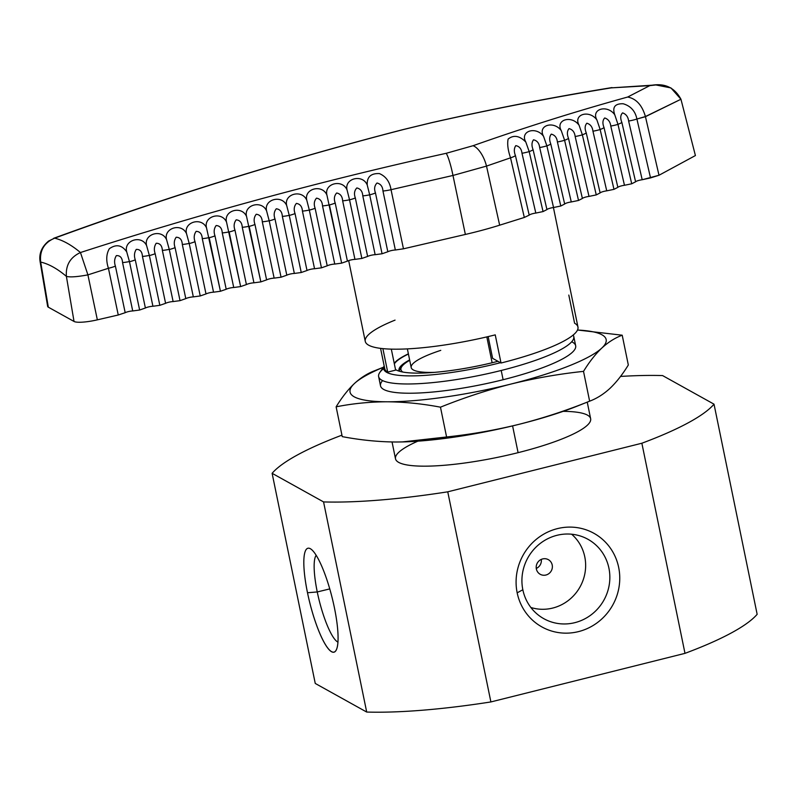 <?xml version="1.0" encoding="UTF-8"?>
<svg xmlns="http://www.w3.org/2000/svg" width="797" height="797" viewBox="0 0 797 797"><rect width="100%" height="100%" fill="white"/><g stroke="black" fill="none" stroke-linecap="round" stroke-linejoin="round"><path stroke-width="1.2" d="M349.544 199.838A10.461 1.654 -11.9 0 0 355.332 197.935C353.848 193.91 354.346 190.583 356.837 187.943C360.513 188.779 362.496 191.419 362.794 195.863A10.461 1.654 -11.9 0 0 369.678 194.827L382.062 253.765L375.148 254.691A5.23 1.006 -11.6 0 0 367.626 256.435L355.332 197.935C353.848 193.91 354.346 190.583 356.837 187.943C360.513 188.779 362.496 191.419 362.794 195.863A10.461 1.654 -11.9 0 0 369.678 194.827L367.238 185.034C362.625 173.666 344.105 178.319 347.074 190.015C342.411 178.648 323.931 183.43 326.929 195.106C322.217 183.738 303.777 188.65 306.805 200.306C302.053 188.939 283.642 193.98 286.711 205.616C281.959 194.269 263.548 199.36 266.626 211.026C261.844 199.678 243.464 204.899 246.572 216.545C241.74 205.198 223.399 210.538 226.547 222.164C221.666 210.826 203.355 216.296 206.533 227.902C201.611 216.565 183.35 222.144 186.548 233.74C181.586 222.403 163.345 228.111 166.583 239.688C161.572 228.35 143.37 234.179 146.638 245.735C141.587 234.398 123.415 240.365 126.723 251.902C121.971 244.998 116.173 243.932 109.348 248.714C106.24 254.054 105.931 260.579 108.432 268.28L87.909 274.875L80.457 252.529C70.266 257.242 65.573 265.192 66.39 276.37C69.957 277.366 77.13 276.868 87.909 274.875L80.457 252.529C70.266 257.242 65.573 265.192 66.39 276.37C69.957 277.366 77.13 276.868 87.909 274.875L80.457 252.529C200.914 213.606 322.825 180.53 446.2 153.303A20.911 2.74 77.5 0 1 452.975 175.46L486.509 166.095L510.528 157.836C507.928 150.155 507.131 143.898 508.127 139.067C513.637 134.673 519.534 135.659 525.821 142.045C519.604 131.126 535.913 125.856 543.544 136.297C537.357 125.348 553.726 120.247 561.297 130.698C555.14 119.759 571.509 114.758 579.08 125.229C572.963 114.27 589.372 109.438 596.893 119.919C590.816 108.93 607.284 104.258 614.746 114.738C612.136 107.187 614.945 103.53 623.174 103.759C630.716 105.991 635.289 111.082 636.913 119.032L645.421 116.541C642.113 105.164 636.195 98.659 627.667 97.035C575.723 111.421 524.187 127.65 473.069 145.712L446.2 153.303A20.911 2.74 77.5 0 1 452.975 175.46L465.368 234.448L403.461 248.813L395.352 249.999L382.958 191.001C382.66 186.588 380.687 183.928 377.021 183.011C374.49 185.591 373.972 188.909 375.467 192.954L387.82 251.752A5.23 1.006 168.4 0 1 395.352 249.999L382.958 191.001C382.66 186.588 380.687 183.928 377.021 183.011C374.49 185.591 373.972 188.909 375.467 192.954L387.82 251.752L382.062 253.765L375.148 254.691A5.23 1.006 -11.6 0 0 367.626 256.435L355.332 197.935A10.461 1.654 -11.9 0 1 349.544 199.838A10.461 1.654 -11.9 0 0 355.332 197.935C353.848 193.91 354.346 190.583 356.837 187.943C360.513 188.779 362.496 191.419 362.794 195.863L375.148 254.691A5.23 1.006 -11.6 0 0 367.626 256.435L361.858 258.447L354.944 259.374L342.65 200.834C342.351 196.361 340.359 193.751 336.673 192.994C334.232 195.673 333.744 199.021 335.208 203.026L347.422 261.127A5.23 1.006 168.4 0 1 354.944 259.374L342.65 200.834C342.351 196.361 340.359 193.751 336.673 192.994C334.232 195.673 333.744 199.021 335.208 203.026L347.422 261.127L341.654 263.14L334.75 264.066A5.23 1.006 -11.6 0 0 327.218 265.809L321.45 267.832L314.546 268.748A5.23 1.006 -11.6 0 0 307.014 270.502L301.246 272.514L294.342 273.441A5.23 1.006 -11.6 0 0 286.81 275.184L281.052 277.207L274.138 278.133A5.23 1.006 -11.6 0 0 266.606 279.877L260.848 281.889L253.934 282.815A5.23 1.006 -11.6 0 0 246.412 284.569L240.644 286.581L233.73 287.508A5.23 1.006 -11.6 0 0 226.209 289.251L220.44 291.264L213.536 292.19A5.23 1.006 -11.6 0 0 206.005 293.944L200.236 295.956L193.332 296.882A5.23 1.006 -11.6 0 0 185.801 298.626L180.032 300.648L173.128 301.565A5.23 1.006 -11.6 0 0 165.597 303.318L159.838 305.331L152.924 306.257A5.23 1.006 -11.6 0 0 145.393 308.001L139.634 310.023L132.72 310.95A5.23 1.006 -11.6 0 0 125.189 312.693L118.255 314.994L97.354 319.846A20.911 4.015 168.4 0 1 74.031 321.46L48.318 307.174A20.911 4.015 168.4 0 1 47.651 306.387L40.039 261.237L40.687 262.074C39.471 250.656 44.114 242.686 54.614 238.164L48.667 241.003C41.852 246.662 38.973 253.356 40.019 261.087L40.039 261.227M347.074 190.015L349.534 199.798A10.461 1.654 -11.9 0 1 342.65 200.834A10.461 1.654 -11.9 0 0 349.534 199.798L361.858 258.447L354.944 259.374L342.65 200.834C342.351 196.361 340.359 193.751 336.673 192.994C334.232 195.673 333.744 199.021 335.208 203.026L347.422 261.127A5.23 1.006 168.4 0 1 354.944 259.374A5.23 1.006 168.4 0 0 347.422 261.127L341.654 263.14L334.75 264.066A5.23 1.006 -11.6 0 0 327.218 265.809L315.114 208.226C313.659 204.241 314.128 200.874 316.519 198.144C320.235 198.812 322.237 201.402 322.526 205.915L334.75 264.066A5.23 1.006 -11.6 0 0 327.218 265.809L321.45 267.832L314.546 268.748A5.23 1.006 -11.6 0 0 307.014 270.502L295.039 213.536C293.605 209.561 294.053 206.184 296.404 203.404C300.13 204.002 302.133 206.562 302.432 211.105A10.461 1.654 -11.9 0 0 309.316 210.059L306.805 200.306L309.316 210.059A10.461 1.654 -11.9 0 1 302.432 211.105L314.546 268.748A5.23 1.006 -11.6 0 0 307.014 270.502L301.246 272.514L294.342 273.441A5.23 1.006 -11.6 0 0 286.81 275.184L274.995 218.946C273.57 214.981 274.009 211.594 276.31 208.774C280.046 209.282 282.058 211.823 282.357 216.395A10.461 1.654 -11.9 0 0 289.241 215.359L286.711 205.616L289.241 215.359A10.461 1.654 -11.9 0 1 282.357 216.395L294.342 273.441A5.23 1.006 -11.6 0 0 286.81 275.184L281.052 277.207L274.138 278.133A5.23 1.006 -11.6 0 0 266.606 279.877L254.97 224.465C253.556 220.52 253.974 217.113 256.236 214.254C259.981 214.682 262.004 217.192 262.303 221.795A10.461 1.654 -11.9 0 0 269.187 220.759L266.626 211.026L269.187 220.759A10.461 1.654 -11.9 0 1 262.303 221.795L274.138 278.133A5.23 1.006 -11.6 0 0 266.606 279.877L260.848 281.889L253.934 282.815A5.23 1.006 -11.6 0 0 246.412 284.569L234.956 230.094C233.561 226.159 233.969 222.742 236.191 219.833C239.947 220.181 241.969 222.672 242.268 227.304A10.461 1.654 -11.9 0 0 249.152 226.258L249.172 226.368A10.461 1.654 -11.9 0 0 254.97 224.465C253.556 220.52 253.974 217.113 256.236 214.254C259.981 214.682 262.004 217.192 262.303 221.795A10.461 1.654 -11.9 0 0 269.187 220.759L266.626 211.026M326.929 195.106L341.654 263.14L334.75 264.066L322.526 205.915A10.461 1.654 -11.9 0 0 329.41 204.879L341.654 263.14L347.422 261.127M329.42 204.929A10.461 1.654 -11.9 0 0 335.208 203.026A10.461 1.654 -11.9 0 1 329.42 204.929A10.461 1.654 -11.9 0 0 335.208 203.026M327.218 265.809L315.114 208.226A10.461 1.654 -11.9 0 1 309.326 210.129L321.45 267.832L327.218 265.809L315.114 208.226A10.461 1.654 -11.9 0 1 309.326 210.129L321.45 267.832L309.326 210.099A10.461 1.654 -11.9 0 0 315.114 208.226C313.659 204.241 314.128 200.874 316.519 198.144C320.235 198.812 322.237 201.402 322.526 205.915A10.461 1.654 -11.9 0 0 329.41 204.879L341.654 263.14M289.251 215.399L301.246 272.514L289.251 215.399L301.246 272.514L307.014 270.502L295.039 213.536A10.461 1.654 -11.9 0 1 289.251 215.429A10.461 1.654 -11.9 0 0 295.039 213.536C293.605 209.561 294.053 206.184 296.404 203.404C300.13 204.002 302.133 206.562 302.432 211.105A10.461 1.654 -11.9 0 0 309.316 210.059L306.805 200.306M269.197 220.799L281.052 277.207L269.197 220.799L281.052 277.207L286.81 275.184L274.995 218.946A10.461 1.654 -11.9 0 1 269.207 220.849A10.461 1.654 -11.9 0 0 274.995 218.946C273.57 214.981 274.009 211.594 276.31 208.774C280.046 209.282 282.058 211.823 282.357 216.395A10.461 1.654 -11.9 0 0 289.241 215.359L286.711 205.616M246.572 216.545L260.848 281.889L253.934 282.815A5.23 1.006 -11.6 0 0 246.412 284.569L240.644 286.581L233.73 287.508A5.23 1.006 -11.6 0 0 226.209 289.251L214.981 235.822C213.586 231.907 213.985 228.47 216.166 225.531C219.932 225.79 221.965 228.251 222.263 232.913A10.461 1.654 -11.9 0 0 229.147 231.877L229.167 231.987A10.461 1.654 -11.9 0 0 234.956 230.094C233.561 226.159 233.969 222.742 236.191 219.833C239.947 220.181 241.969 222.672 242.268 227.304L253.934 282.815L242.268 227.304A10.461 1.654 -11.9 0 0 249.152 226.258L249.172 226.368A10.461 1.654 -11.9 0 0 254.97 224.465C253.556 220.52 253.974 217.113 256.236 214.254C259.981 214.682 262.004 217.192 262.303 221.795L274.138 278.133L281.052 277.207M226.547 222.164L240.644 286.581L233.73 287.508A5.23 1.006 -11.6 0 0 226.209 289.251L220.44 291.264L213.536 292.19A5.23 1.006 -11.6 0 0 206.005 293.944L195.016 241.66C193.651 237.755 194.03 234.318 196.152 231.339C199.927 231.499 201.97 233.929 202.279 238.632A10.461 1.654 -11.9 0 0 209.163 237.596L209.193 237.725A10.461 1.654 -11.9 0 0 214.981 235.822C213.586 231.907 213.985 228.47 216.166 225.531C219.932 225.79 221.965 228.251 222.263 232.913L233.73 287.508L222.263 232.913A10.461 1.654 -11.9 0 0 229.147 231.877L229.167 231.987A10.461 1.654 -11.9 0 0 234.956 230.094C233.561 226.159 233.969 222.742 236.191 219.833C239.947 220.181 241.969 222.672 242.268 227.304A10.461 1.654 -11.9 0 0 249.152 226.258M206.533 227.902L220.44 291.264L213.536 292.19A5.23 1.006 -11.6 0 0 206.005 293.944L200.236 295.956L193.332 296.882A5.23 1.006 -11.6 0 0 185.801 298.626L175.081 247.608C173.716 243.713 174.085 240.256 176.177 237.237C179.963 237.327 182.005 239.728 182.314 244.46A10.461 1.654 -11.9 0 0 189.198 243.424L189.228 243.563A10.461 1.654 -11.9 0 0 195.016 241.66C193.651 237.755 194.03 234.318 196.152 231.339C199.927 231.499 201.97 233.929 202.279 238.632L213.536 292.19L202.279 238.632A10.461 1.654 -11.9 0 0 209.163 237.596L209.193 237.725A10.461 1.654 -11.9 0 0 214.981 235.822C213.586 231.907 213.985 228.47 216.166 225.531C219.932 225.79 221.965 228.251 222.263 232.913A10.461 1.654 -11.9 0 0 229.147 231.877M186.548 233.74L189.198 243.424L186.548 233.74L189.198 243.424L200.236 295.956L193.332 296.882A5.23 1.006 -11.6 0 0 185.801 298.626L180.032 300.648L173.128 301.565A5.23 1.006 -11.6 0 0 165.597 303.318L155.166 253.665C153.821 249.78 154.17 246.313 156.212 243.264C160.008 243.244 162.06 245.625 162.369 250.397A10.461 1.654 -11.9 0 0 169.253 249.351L169.293 249.511A10.461 1.654 -11.9 0 0 175.081 247.608C173.716 243.713 174.085 240.256 176.177 237.237C179.963 237.327 182.005 239.728 182.314 244.46L193.332 296.882L182.314 244.46A10.461 1.654 -11.9 0 0 189.198 243.424L189.228 243.563A10.461 1.654 -11.9 0 0 195.016 241.66C193.651 237.755 194.03 234.318 196.152 231.339C199.927 231.499 201.97 233.929 202.279 238.632A10.461 1.654 -11.9 0 0 209.163 237.596M166.583 239.688L169.293 249.511L180.032 300.648L173.128 301.565A5.23 1.006 -11.6 0 0 165.597 303.318L159.838 305.331L152.924 306.257A5.23 1.006 -11.6 0 0 145.393 308.001L135.271 259.822C133.936 255.947 134.275 252.47 136.277 249.391C140.073 249.282 142.135 251.623 142.454 256.435A10.461 1.654 -11.9 0 0 149.338 255.399L149.378 255.558A10.461 1.654 -11.9 0 0 155.166 253.665C153.821 249.78 154.17 246.313 156.212 243.264C160.008 243.244 162.06 245.625 162.369 250.397L173.128 301.565L162.369 250.397A10.461 1.654 -11.9 0 0 169.253 249.351L169.293 249.511A10.461 1.654 -11.9 0 0 175.081 247.608C173.716 243.713 174.085 240.256 176.177 237.237C179.963 237.327 182.005 239.728 182.314 244.46A10.461 1.654 -11.9 0 0 189.198 243.424M146.638 245.735L149.378 255.558L159.838 305.331L152.924 306.257A5.23 1.006 -11.6 0 0 145.393 308.001L139.634 310.023L132.72 310.95A5.23 1.006 -11.6 0 0 125.189 312.693L115.396 266.088C114.081 262.223 114.399 258.726 116.372 255.618C120.178 255.429 122.24 257.75 122.559 262.582A10.461 1.654 -11.9 0 0 129.443 261.546L129.483 261.725A10.461 1.654 -11.9 0 0 135.271 259.822C133.936 255.947 134.275 252.47 136.277 249.391C140.073 249.282 142.135 251.623 142.454 256.435L152.924 306.257L142.454 256.435A10.461 1.654 -11.9 0 0 149.338 255.399L149.378 255.558A10.461 1.654 -11.9 0 0 155.166 253.665C153.821 249.78 154.17 246.313 156.212 243.264C160.008 243.244 162.06 245.625 162.369 250.397A10.461 1.654 -11.9 0 0 169.253 249.351M48.318 307.174L40.687 262.074C48.766 263.937 57.334 268.709 66.39 276.37L74.031 321.46L48.318 307.174L40.687 262.074C39.471 250.656 44.114 242.686 54.614 238.164C62.754 240.136 71.371 244.928 80.457 252.529C70.266 257.242 65.573 265.192 66.39 276.37C69.957 277.366 77.13 276.868 87.909 274.875L97.354 319.846L118.255 314.994L108.432 268.28A10.461 1.654 -11.9 0 0 115.396 266.088L125.189 312.693L118.255 314.994L108.432 268.28A10.461 1.654 -11.9 0 0 115.396 266.088C114.081 262.223 114.399 258.726 116.372 255.618C120.178 255.429 122.24 257.75 122.559 262.582A10.461 1.654 -11.9 0 0 129.443 261.546L126.723 251.902C121.971 244.998 116.173 243.932 109.348 248.714C106.24 254.054 105.931 260.579 108.432 268.28A10.461 1.654 -11.9 0 0 115.396 266.088C114.081 262.223 114.399 258.726 116.372 255.618C120.178 255.429 122.24 257.75 122.559 262.582A10.461 1.654 -11.9 0 0 129.443 261.546L126.723 251.902L129.483 261.725L139.634 310.023L132.72 310.95A5.23 1.006 -11.6 0 0 125.189 312.693L118.255 314.994L97.354 319.846A20.911 4.015 168.4 0 1 74.031 321.46L48.318 307.174A20.911 4.015 168.4 0 1 48.019 305.39A20.911 4.015 168.4 0 0 48.318 307.174L40.687 262.074C39.471 250.656 44.114 242.686 54.614 238.164C169.552 196.162 285.834 159.958 403.451 129.532L431.675 122.698C491.141 109.279 550.986 97.662 611.199 87.879L649.794 85.638L627.667 97.035C575.723 111.421 524.187 127.65 473.069 145.712A20.911 9.494 70.7 0 1 486.509 166.095L510.528 157.836C507.928 150.155 507.131 143.898 508.127 139.067C513.637 134.673 519.534 135.659 525.821 142.045L529.188 151.589L525.821 142.045C519.534 135.659 513.637 134.673 508.127 139.067C507.131 143.898 507.928 150.155 510.528 157.836A10.461 1.733 -13 0 0 515.43 155.554C513.866 151.569 513.985 148.262 515.798 145.642C519.405 146.319 521.467 148.86 521.985 153.263L535.813 213.068A5.23 1.006 -11.6 0 0 529.208 215.14L524.316 217.461L499.659 225.182L486.509 166.095L510.528 157.836A10.461 1.733 -13 0 0 515.43 155.554C513.866 151.569 513.985 148.262 515.798 145.642C519.405 146.319 521.467 148.86 521.985 153.263A10.461 1.733 -13 0 0 529.188 151.589L525.821 142.045M645.421 116.541C642.113 105.164 636.195 98.659 627.667 97.035C636.195 98.659 642.113 105.164 645.421 116.541L680.947 99.246L695.412 155.554L658.999 175.26L645.45 116.681L658.999 175.26L642.203 179.733A5.23 1.006 -11.6 0 0 635.598 181.796L621.849 122.369C620.166 118.195 620.415 115.027 622.596 112.875C626.093 114.101 628.106 116.82 628.624 121.034L642.203 179.733A5.23 1.006 -11.6 0 0 635.598 181.796L621.849 122.369A10.461 1.733 -13 0 1 617.954 124.302L614.746 114.738C612.136 107.187 614.945 103.53 623.174 103.759C630.716 105.991 635.289 111.082 636.913 119.032L645.45 116.681L680.947 99.246L695.412 155.554L658.999 175.26L642.203 179.733A5.23 1.006 -11.6 0 0 635.598 181.796L621.849 122.369A10.461 1.733 -13 0 1 617.954 124.302L614.746 114.738L617.954 124.302A10.461 1.733 -13 0 0 621.849 122.369C620.166 118.195 620.415 115.027 622.596 112.875C626.093 114.101 628.106 116.82 628.624 121.034A10.461 1.733 -13 0 0 636.913 119.032L645.45 116.681L680.947 99.246L670.944 87.929L655.891 84.95L649.794 85.638L627.667 97.035C575.723 111.421 524.187 127.65 473.069 145.712A20.911 9.494 70.7 0 1 486.509 166.095L452.975 175.46L486.509 166.095L499.659 225.182L486.509 166.095A20.911 9.494 70.7 0 0 473.069 145.712L446.2 153.303A20.911 2.74 77.5 0 1 452.975 175.46L391.038 189.696C389.703 181.666 385.818 176.296 379.382 173.587C370.844 173.208 366.799 177.024 367.238 185.034L369.678 194.827L367.238 185.034C366.799 177.024 370.844 173.208 379.382 173.587C385.818 176.296 389.703 181.666 391.038 189.696L403.461 248.813L395.352 249.999L382.958 191.001C382.66 186.588 380.687 183.928 377.021 183.011C374.49 185.591 373.972 188.909 375.467 192.954L387.82 251.752A5.23 1.006 168.4 0 1 395.352 249.999A5.23 1.006 168.4 0 0 387.82 251.752L382.062 253.765L375.148 254.691L362.794 195.863L375.148 254.691M655.891 84.95L611.199 87.879L649.794 85.638L627.667 97.035M488.153 336.593L492.616 358.341L488.153 336.593L492.616 358.341L501.024 363.014L495.246 334.87A105.622 20.274 168.4 0 1 365.255 341.355L348.678 260.599M553.427 207.529L577.964 327.029A105.622 20.274 168.4 0 1 501.024 363.014L495.246 334.87A105.622 20.274 168.4 0 1 379.133 348.169A105.622 20.274 168.4 0 1 395.053 320.125A105.622 20.274 168.4 0 0 379.133 348.169A105.622 20.274 168.4 0 0 495.246 334.87L501.024 363.014L492.616 358.341L501.024 363.014A105.622 20.274 168.4 0 0 574.587 323.213A105.622 20.274 168.4 0 1 501.024 363.014M382.958 191.001A10.461 1.654 -11.9 0 0 391.038 189.696L403.461 248.813L465.368 234.448L452.975 175.46L391.038 189.696A10.461 1.654 -11.9 0 1 382.958 191.001A10.461 1.654 -11.9 0 0 391.038 189.696L452.975 175.46L465.368 234.448A105.622 20.274 -11.6 0 0 499.659 225.182A105.622 20.274 -11.6 0 1 465.368 234.448L403.461 248.813L395.352 249.999M635.598 181.796L631.712 183.788L617.964 124.342L631.712 183.788L635.598 181.796L631.712 183.788L624.469 185.283A5.23 1.006 -11.6 0 0 617.864 187.355L613.979 189.347L606.736 190.842A5.23 1.006 -11.6 0 0 600.131 192.914L596.256 194.906L589.013 196.401A5.23 1.006 -11.6 0 0 582.398 198.473L578.522 200.455L571.28 201.95A5.23 1.006 -11.6 0 0 564.665 204.022L560.789 206.015L553.546 207.509A5.23 1.006 -11.6 0 0 546.941 209.581L543.056 211.574L535.813 213.068A5.23 1.006 -11.6 0 0 529.208 215.14L515.43 155.554C513.866 151.569 513.985 148.262 515.798 145.642C519.405 146.319 521.467 148.86 521.985 153.263A10.461 1.733 -13 0 0 529.188 151.589A10.461 1.733 -13 0 0 533.083 149.667C531.499 145.652 531.639 142.374 533.512 139.814C537.108 140.591 539.161 143.171 539.669 147.535L553.546 207.509A5.23 1.006 -11.6 0 0 546.941 209.581L533.083 149.667C531.499 145.652 531.639 142.374 533.512 139.814C537.108 140.591 539.161 143.171 539.669 147.535A10.461 1.733 -13 0 0 546.872 145.861L560.789 206.015L553.546 207.509A5.23 1.006 -11.6 0 0 546.941 209.581L543.056 211.574L529.188 151.599A10.461 1.733 -13 0 0 533.083 149.667C531.499 145.652 531.639 142.374 533.512 139.814C537.108 140.591 539.161 143.171 539.669 147.535L553.546 207.509L560.789 206.015L564.665 204.022L550.767 143.918C549.163 139.883 549.332 136.616 551.265 134.135C554.842 135.012 556.894 137.612 557.402 141.946L571.28 201.95A5.23 1.006 -11.6 0 0 564.665 204.022L560.789 206.015L546.872 145.861A10.461 1.733 -13 0 0 550.767 143.918C549.163 139.883 549.332 136.616 551.265 134.135C554.842 135.012 556.894 137.612 557.402 141.946A10.461 1.733 -13 0 0 564.605 140.282A10.461 1.733 -13 0 1 557.402 141.946L571.28 201.95A5.23 1.006 -11.6 0 0 564.665 204.022L550.767 143.918C549.163 139.883 549.332 136.616 551.265 134.135C554.842 135.012 556.894 137.612 557.402 141.946L571.28 201.95L578.522 200.455L571.28 201.95M596.893 119.919L600.131 129.473A10.461 1.733 -13 0 0 604.026 127.54C602.363 123.405 602.592 120.208 604.714 117.966C608.231 119.122 610.253 121.811 610.771 126.046A10.461 1.733 -13 0 0 617.974 124.382A10.461 1.733 -13 0 1 610.771 126.046L624.469 185.283A5.23 1.006 -11.6 0 0 617.864 187.355L604.026 127.54C602.363 123.405 602.592 120.208 604.714 117.966C608.231 119.122 610.253 121.811 610.771 126.046L624.469 185.283A5.23 1.006 -11.6 0 0 617.864 187.355L613.979 189.347L606.736 190.842L592.948 131.206C592.43 126.932 590.408 124.272 586.861 123.216C584.809 125.537 584.599 128.755 586.243 132.86L600.131 192.914L596.256 194.906L589.013 196.401A5.23 1.006 -11.6 0 0 582.398 198.473L568.49 138.319C566.866 134.245 567.056 131.007 569.048 128.596C572.605 129.572 574.647 132.202 575.155 136.506A10.461 1.733 -13 0 0 582.358 134.832A10.461 1.733 -13 0 1 575.155 136.506L589.013 196.401A5.23 1.006 -11.6 0 0 582.398 198.473L578.522 200.455L564.595 140.262A10.461 1.733 -13 0 0 568.49 138.319C566.866 134.245 567.056 131.007 569.048 128.596C572.605 129.572 574.647 132.202 575.155 136.506L589.013 196.401L596.256 194.906L582.358 134.813A10.461 1.733 -13 0 0 586.243 132.86L600.131 192.914L596.256 194.906L582.358 134.813A10.461 1.733 -13 0 0 586.243 132.86L600.131 192.914A5.23 1.006 -11.6 0 1 606.736 190.842A5.23 1.006 -11.6 0 0 600.131 192.914M122.559 262.582L132.72 310.95M606.736 190.842L592.948 131.206A10.461 1.733 -13 0 0 600.151 129.532L613.979 189.347L606.736 190.842L592.948 131.206C592.43 126.932 590.408 124.272 586.861 123.216C584.809 125.537 584.599 128.755 586.243 132.86C584.599 128.755 584.809 125.537 586.861 123.216C590.408 124.272 592.43 126.932 592.948 131.206A10.461 1.733 -13 0 0 600.151 129.532L613.979 189.347L617.864 187.355L604.026 127.54C602.363 123.405 602.592 120.208 604.714 117.966C608.231 119.122 610.253 121.811 610.771 126.046A10.461 1.733 -13 0 0 617.974 124.382M579.08 125.229L582.348 134.793L579.08 125.229C571.509 114.758 555.14 119.759 561.297 130.698L564.595 140.252L561.297 130.698C555.14 119.759 571.509 114.758 579.08 125.229L582.348 134.793L596.256 194.906M543.544 136.297L546.872 145.851A10.461 1.733 -13 0 0 550.767 143.918L564.665 204.022M380.567 348.369L384.762 368.782A92.024 17.664 -11.6 0 0 387.701 372.109L382.879 348.628L387.701 372.109L395.631 370.127L391.317 349.136M394.216 363.273A83.665 16.06 168.4 0 1 408.383 353.828A83.665 16.06 168.4 0 0 394.216 363.273A83.665 16.06 168.4 0 1 408.383 353.828M446.589 436.975C471.117 434.375 495.316 430.151 519.186 424.283A130.718 25.086 -11.6 0 1 401.289 441.956A130.718 25.086 -11.6 0 0 402.485 441.927A130.718 25.086 -11.6 0 0 519.186 424.283C495.316 430.151 471.117 434.375 446.589 436.975L440.472 407.177C422.39 403.75 404.647 401.947 387.232 401.788C369.858 401.837 352.822 403.511 336.125 406.829L342.242 436.626C360.324 440.054 378.077 441.847 395.491 442.006C412.856 441.966 429.892 440.283 446.589 436.975L440.472 407.177C422.39 403.75 404.647 401.947 387.232 401.788C369.858 401.837 352.822 403.511 336.125 406.829L342.242 436.626C360.324 440.054 378.077 441.847 395.491 442.006C412.856 441.966 429.892 440.283 446.589 436.975L440.472 407.177C422.39 403.75 404.647 401.947 387.232 401.788C369.858 401.837 352.822 403.511 336.125 406.829L342.242 436.626C360.324 440.054 378.077 441.847 395.491 442.006L402.226 441.937L446.589 436.975C471.117 434.375 495.316 430.151 519.186 424.283C543.195 418.146 566.687 410.445 589.631 401.17L577.576 405.992A130.718 25.086 -11.6 0 1 519.186 424.283C543.195 418.146 566.687 410.445 589.631 401.17C596.774 398.51 603.578 394.226 610.044 388.298C616.47 382.171 622.567 374.411 628.325 365.006L622.208 335.208C615.065 337.868 608.26 342.152 601.795 348.08A130.718 25.086 -11.6 0 0 577.506 330.038A130.718 25.086 -11.6 0 1 601.795 348.08C595.359 354.207 589.272 361.968 583.514 371.372L589.631 401.17C596.774 398.51 603.578 394.226 610.044 388.298C616.47 382.171 622.567 374.411 628.325 365.006L622.208 335.208C615.065 337.868 608.26 342.152 601.795 348.08C595.359 354.207 589.272 361.968 583.514 371.372C559.185 373.932 534.996 378.167 510.927 384.064A130.718 25.086 -11.6 0 0 601.795 348.08C595.359 354.207 589.272 361.968 583.514 371.372L589.631 401.17C596.774 398.51 603.578 394.226 610.044 388.298C616.47 382.171 622.567 374.411 628.325 365.006L622.208 335.208C615.065 337.868 608.26 342.152 601.795 348.08A130.718 25.086 -11.6 0 0 577.506 330.038M336.125 406.829C341.883 397.424 347.97 389.663 354.406 383.536A130.718 25.086 -11.6 0 1 383.377 367.268A130.718 25.086 -11.6 0 0 354.406 383.536A130.718 25.086 168.4 0 0 387.232 401.788A130.718 25.086 -11.6 0 0 510.927 384.064C487.097 390.141 463.615 397.842 440.472 407.177C463.615 397.842 487.097 390.141 510.927 384.064A130.718 25.086 -11.6 0 1 387.232 401.788A130.718 25.086 168.4 0 1 354.406 383.536C347.97 389.663 341.883 397.424 336.125 406.829C341.883 397.424 347.97 389.663 354.406 383.536C360.872 377.609 367.676 373.325 374.819 370.665C367.676 373.325 360.872 377.609 354.406 383.536C360.872 377.609 367.676 373.325 374.819 370.665M407.367 348.887L411.192 367.547A65.882 12.642 -11.6 0 0 434.365 372.368A65.882 12.642 -11.6 0 1 440.761 350.361A65.882 12.642 -11.6 0 0 434.365 372.368M409.708 360.294A76.343 14.655 -11.6 0 0 401.818 366.55A76.343 14.655 -11.6 0 0 402.794 372.04A76.343 14.655 -11.6 0 1 409.708 360.294A76.343 14.655 -11.6 0 0 402.794 372.04M401.818 366.55L400.204 368.891A78.435 15.053 -11.6 0 0 399.267 371.203A78.435 15.053 -11.6 0 1 398.978 370.446A78.435 15.053 -11.6 0 1 409.628 359.925A78.435 15.053 -11.6 0 0 399.237 371.193A78.435 15.053 -11.6 0 1 401.19 367.686A78.435 15.053 -11.6 0 0 399.267 371.203A78.435 15.053 -11.6 0 1 409.628 359.925M395.501 369.509A83.008 15.93 -11.6 0 0 495.754 361.868A83.008 15.93 -11.6 0 1 395.501 369.509A83.008 15.93 -11.6 0 0 395.79 369.698A83.008 15.93 -11.6 0 0 495.754 361.868A83.008 15.93 -11.6 0 0 497.956 361.31A83.008 15.93 -11.6 0 1 495.754 361.868A83.008 15.93 -11.6 0 0 497.956 361.31M408.423 354.037A83.008 15.93 -11.6 0 0 394.346 363.89A83.008 15.93 -11.6 0 1 408.423 354.037A83.008 15.93 -11.6 0 0 394.346 363.89M384.224 366.172A93.07 17.863 -11.6 0 0 500.486 362.715A93.07 17.863 -11.6 0 1 384.224 366.172A93.07 17.863 -11.6 0 0 500.486 362.715M384.204 366.072L379.751 372.548A99.615 19.118 -11.6 0 0 378.625 376.592A99.615 19.118 -11.6 0 0 501.213 370.475A99.615 19.118 -11.6 0 0 573.77 336.533A99.615 19.118 -11.6 0 0 573.143 335.079A99.615 19.118 -11.6 0 1 501.213 370.475A99.615 19.118 -11.6 0 0 573.143 335.079M378.625 376.592L380.518 385.838A99.615 19.118 -11.6 0 0 503.116 379.721A99.615 19.118 -11.6 0 0 575.673 345.778L573.77 336.533M577.516 330.008L622.208 335.208M392.044 441.966L395.491 458.783A99.615 19.118 -11.6 0 0 518.09 452.666A99.615 19.118 -11.6 0 0 590.647 418.724L587.24 402.126M341.943 435.152A230.074 44.154 -11.6 0 0 272.116 473.318A230.074 44.154 -11.6 0 1 341.943 435.152A230.074 44.154 -11.6 0 0 272.116 473.318L323.562 501.921A230.074 44.154 -11.6 0 0 447.755 491.819L641.864 443.232A230.074 44.154 -11.6 0 0 714.022 404.179L662.576 375.576A230.074 44.154 -11.6 0 0 620.544 376.433A230.074 44.154 -11.6 0 1 662.576 375.576A230.074 44.154 -11.6 0 0 620.544 376.433M323.562 501.921L366.7 712.05L315.253 683.447L272.116 473.318L323.562 501.921L366.7 712.05A230.074 44.154 -11.6 0 0 490.892 701.938L447.755 491.819L641.864 443.232A230.074 44.154 -11.6 0 0 714.022 404.179L757.15 614.308A230.074 44.154 168.4 0 1 684.992 653.351L490.892 701.938L447.755 491.819L641.864 443.232A230.074 44.154 -11.6 0 0 714.022 404.179L662.576 375.576L714.022 404.179L757.15 614.308A230.074 44.154 168.4 0 1 684.992 653.351L641.864 443.232L684.992 653.351L490.892 701.938L447.755 491.819A230.074 44.154 -11.6 0 1 323.562 501.921L366.7 712.05L315.253 683.447L272.116 473.318L323.562 501.921A230.074 44.154 -11.6 0 0 447.755 491.819M522.842 589.76A45.419 43.506 -60.9 0 1 538.334 544.989A45.419 43.506 -60.9 0 1 583.872 537.308A45.419 43.506 -60.9 0 1 608.928 568.211A45.419 43.506 -60.9 0 1 589.71 615.872A45.419 43.506 -60.9 0 1 539.967 616.27A45.419 43.506 -60.9 0 1 522.842 589.76A45.419 43.506 -60.9 0 1 556.914 535.325A45.419 43.506 -60.9 0 1 608.928 568.211A45.419 43.506 -60.9 0 1 574.846 622.656A45.419 43.506 -60.9 0 1 522.842 589.76L517.173 592.829A53.558 51.297 119.1 0 0 578.492 631.613A53.558 51.297 119.1 0 0 618.671 567.424A53.558 51.297 119.1 0 0 557.352 528.64A53.558 51.297 119.1 0 0 517.173 592.829A53.558 51.297 119.1 0 0 578.492 631.613A53.558 51.297 119.1 0 0 618.671 567.424A53.558 51.297 119.1 0 0 557.352 528.64A53.558 51.297 119.1 0 0 517.173 592.829A53.558 51.297 119.1 0 0 578.492 631.613A53.558 51.297 119.1 0 0 618.671 567.424A53.558 51.297 119.1 0 0 557.352 528.64A53.558 51.297 119.1 0 0 517.173 592.829L522.842 589.76A45.419 43.506 -60.9 0 1 556.914 535.325A45.419 43.506 -60.9 0 1 608.928 568.211A45.419 43.506 -60.9 0 1 574.846 622.656A45.419 43.506 -60.9 0 1 522.842 589.76M571.608 534.209A42.739 40.936 -60.9 0 1 584.779 556.844A42.739 40.936 -60.9 0 0 571.608 534.209A42.739 40.936 -60.9 0 1 584.779 556.844A42.739 40.936 -60.9 0 1 571.648 597.67A42.739 40.936 -60.9 0 1 530.872 607.483A42.739 40.936 -60.9 0 0 571.648 597.67A42.739 40.936 -60.9 0 0 584.779 556.844A42.739 40.936 -60.9 0 1 571.648 597.67A42.739 40.936 -60.9 0 1 530.872 607.483M552.211 564.993A8.369 8.01 -60.9 0 1 540.217 574.288A8.369 8.01 -60.9 0 1 539.549 560.44A8.369 8.01 -60.9 0 1 552.211 564.993A8.369 8.01 -60.9 0 1 545.935 575.026A8.369 8.01 -60.9 0 1 536.361 568.968A8.369 8.01 -60.9 0 1 542.637 558.936A8.369 8.01 -60.9 0 1 552.211 564.993A8.369 8.01 -60.9 0 1 545.935 575.026A8.369 8.01 -60.9 0 1 536.361 568.968A8.369 8.01 -60.9 0 1 542.637 558.936A8.369 8.01 -60.9 0 1 552.211 564.993M541.302 559.394A8.369 8.01 -60.9 0 1 536.271 568.45A8.369 8.01 -60.9 0 0 541.302 559.394A8.369 8.01 -60.9 0 1 536.271 568.45M337.928 642.113A45.419 9.713 75.9 0 1 317.256 591.952A45.419 9.713 75.9 0 0 337.928 642.113A45.419 9.713 75.9 0 1 317.256 591.952A45.419 9.713 75.9 0 1 316.19 555.28A45.419 9.713 75.9 0 0 317.256 591.952L307.503 592.749A53.558 11.457 -104.1 0 0 336.075 650.302A53.558 11.457 -104.1 0 0 334.401 607.703A53.558 11.457 -104.1 0 0 310.7 548.924A53.558 11.457 -104.1 0 0 307.503 592.749A53.558 11.457 -104.1 0 0 331.522 651.707A53.558 11.457 -104.1 0 0 334.401 607.703A53.558 11.457 -104.1 0 0 310.392 548.734A53.558 11.457 -104.1 0 0 307.503 592.749A53.558 11.457 -104.1 0 0 331.522 651.707A53.558 11.457 -104.1 0 0 334.401 607.703A53.558 11.457 -104.1 0 0 310.392 548.734A53.558 11.457 -104.1 0 0 307.503 592.749L317.256 591.952L329.769 588.903L317.256 591.952A45.419 9.713 75.9 0 1 316.19 555.28M129.443 261.546L129.483 261.725A10.461 1.654 -11.9 0 0 135.271 259.822C133.936 255.947 134.275 252.47 136.277 249.391C140.073 249.282 142.135 251.623 142.454 256.435A10.461 1.654 -11.9 0 0 149.338 255.399M473.069 145.712L446.2 153.303C322.825 180.53 200.914 213.606 80.457 252.529C71.371 244.928 62.754 240.136 54.614 238.164C169.552 196.162 285.834 159.958 403.451 129.532A20.911 6.246 75.5 0 0 402.684 129.732A20.911 6.246 75.5 0 1 403.451 129.532L431.675 122.698C491.141 109.279 550.986 97.662 611.199 87.879L649.794 85.638C664.04 82.609 674.421 87.142 680.947 99.246C674.421 87.142 664.04 82.609 649.794 85.638M568.809 295.059L574.587 323.213L568.809 295.059M342.65 200.834A10.461 1.654 -11.9 0 0 349.534 199.798L361.858 258.447L367.626 256.435L361.858 258.447L354.944 259.374M631.712 183.788L624.469 185.283L631.712 183.788L617.964 124.342M546.941 209.581L533.083 149.667L546.941 209.581L543.056 211.574L535.813 213.068A5.23 1.006 -11.6 0 0 529.208 215.14L524.316 217.461L499.659 225.182L524.316 217.461L510.528 157.836A10.461 1.733 -13 0 0 515.43 155.554L529.208 215.14L524.316 217.461L510.528 157.836L524.316 217.461M600.131 129.473A10.461 1.733 -13 0 0 604.026 127.54A10.461 1.733 -13 0 1 600.131 129.473M621.849 122.369C620.166 118.195 620.415 115.027 622.596 112.875C626.093 114.101 628.106 116.82 628.624 121.034A10.461 1.733 -13 0 0 636.913 119.032C635.289 111.082 630.716 105.991 623.174 103.759C614.945 103.53 612.136 107.187 614.746 114.738M650.531 177.91L642.203 179.733L628.624 121.034A10.461 1.733 -13 0 0 636.913 119.032L650.531 177.91L636.913 119.032L650.531 177.91L658.999 175.26L695.412 155.554L680.947 99.246M369.678 194.857A10.461 1.654 -11.9 0 0 375.467 192.954A10.461 1.654 -11.9 0 1 369.678 194.857A10.461 1.654 -11.9 0 0 375.467 192.954M126.723 251.902C121.971 244.998 116.173 243.932 109.348 248.714C106.24 254.054 105.931 260.579 108.432 268.28L87.909 274.875L97.354 319.846A20.911 4.015 168.4 0 1 74.031 321.46L66.39 276.37L74.031 321.46M465.368 234.448A105.622 20.274 -11.6 0 0 499.659 225.182M129.483 261.725L139.634 310.023L145.393 308.001L135.271 259.822A10.461 1.654 -11.9 0 1 129.483 261.725L139.634 310.023M149.378 255.558L159.838 305.331L165.597 303.318L155.166 253.665A10.461 1.654 -11.9 0 1 149.378 255.558L159.838 305.331M169.293 249.511L180.032 300.648L185.801 298.626L175.081 247.608A10.461 1.654 -11.9 0 1 169.293 249.511L180.032 300.648M189.228 243.563L200.236 295.956L206.005 293.944L195.016 241.66A10.461 1.654 -11.9 0 1 189.228 243.563L200.236 295.956M209.193 237.725L220.44 291.264L226.209 289.251L214.981 235.822A10.461 1.654 -11.9 0 1 209.193 237.725L220.44 291.264M229.167 231.987L240.644 286.581L246.412 284.569L234.956 230.094A10.461 1.654 -11.9 0 1 229.167 231.987L240.644 286.581M249.172 226.368L260.848 281.889L266.606 279.877L254.97 224.465A10.461 1.654 -11.9 0 1 249.172 226.368L260.848 281.889M269.207 220.849A10.461 1.654 -11.9 0 0 274.995 218.946C273.57 214.981 274.009 211.594 276.31 208.774C280.046 209.282 282.058 211.823 282.357 216.395L294.342 273.441L301.246 272.514M289.251 215.429A10.461 1.654 -11.9 0 0 295.039 213.536C293.605 209.561 294.053 206.184 296.404 203.404C300.13 204.002 302.133 206.562 302.432 211.105L314.546 268.748L321.45 267.832M349.534 199.818L361.858 258.447M362.794 195.863A10.461 1.654 -11.9 0 0 369.678 194.827L382.062 253.765L387.82 251.752M369.678 194.837L382.062 253.765M592.948 131.206A10.461 1.733 -13 0 0 600.151 129.532L613.979 189.347M561.297 130.698L564.595 140.252L578.522 200.455L582.398 198.473L568.49 138.319C566.866 134.245 567.056 131.007 569.048 128.596C572.605 129.572 574.647 132.202 575.155 136.506A10.461 1.733 -13 0 0 582.358 134.832M578.522 200.455L564.595 140.262A10.461 1.733 -13 0 0 568.49 138.319L582.398 198.473M535.813 213.068L521.985 153.263L535.813 213.068L543.056 211.574L529.188 151.599A10.461 1.733 -13 0 0 533.083 149.667M543.056 211.574L529.188 151.599A10.461 1.733 -13 0 1 521.985 153.263M553.546 207.509L539.669 147.535A10.461 1.733 -13 0 0 546.872 145.861L560.789 206.015M367.626 256.435L355.332 197.935M315.114 208.226C313.659 204.241 314.128 200.874 316.519 198.144C320.235 198.812 322.237 201.402 322.526 205.915L334.75 264.066M302.432 211.105L314.546 268.748M307.014 270.502L295.039 213.536M282.357 216.395L294.342 273.441M286.81 275.184L274.995 218.946M262.303 221.795L274.138 278.133M266.606 279.877L254.97 224.465M242.268 227.304L253.934 282.815M246.412 284.569L234.956 230.094M222.263 232.913L233.73 287.508M226.209 289.251L214.981 235.822M202.279 238.632L213.536 292.19M206.005 293.944L195.016 241.66M182.314 244.46L193.332 296.882M185.801 298.626L175.081 247.608M162.369 250.397L173.128 301.565M165.597 303.318L155.166 253.665M142.454 256.435L152.924 306.257M145.393 308.001L135.271 259.822M125.189 312.693L115.396 266.088M529.208 215.14L515.43 155.554M575.155 136.506L589.013 196.401M610.771 126.046L624.469 185.283M617.864 187.355L604.026 127.54M628.624 121.034L642.203 179.733M40.687 262.074C48.766 263.937 57.334 268.709 66.39 276.37C57.334 268.709 48.766 263.937 40.687 262.074M446.2 153.303C322.825 180.53 200.914 213.606 80.457 252.529C71.371 244.928 62.754 240.136 54.614 238.164C169.552 196.162 285.834 159.958 403.451 129.532L431.675 122.698C491.141 109.279 550.986 97.662 611.199 87.879M645.45 116.681L658.999 175.26M403.461 248.813L391.038 189.696C389.703 181.666 385.818 176.296 379.382 173.587C370.844 173.208 366.799 177.024 367.238 185.034M387.701 372.109L395.631 370.127L387.701 372.109L382.879 348.628M492.128 362.765L486.818 336.902L492.128 362.765M383.676 368.593A99.615 19.118 -11.6 0 0 404.886 383.965A99.615 19.118 -11.6 0 0 501.213 370.475L503.116 379.721L501.213 370.475A99.615 19.118 -11.6 0 1 404.886 383.965A99.615 19.118 -11.6 0 1 383.676 368.593M382.59 380.597A99.615 19.118 -11.6 0 0 503.116 379.721A99.615 19.118 -11.6 0 0 571.698 341.774A99.615 19.118 -11.6 0 1 503.116 379.721A99.615 19.118 -11.6 0 1 382.59 380.597M401.289 441.956A130.718 25.086 -11.6 0 0 519.186 424.283C543.195 418.146 566.687 410.445 589.631 401.17L583.514 371.372C559.185 373.932 534.996 378.167 510.927 384.064A130.718 25.086 -11.6 0 1 387.232 401.788A130.718 25.086 168.4 0 1 354.406 383.536A130.718 25.086 -11.6 0 1 383.377 367.268M583.514 371.372C559.185 373.932 534.996 378.167 510.927 384.064A130.718 25.086 -11.6 0 0 601.795 348.08A130.718 25.086 -11.6 0 1 510.927 384.064C487.097 390.141 463.615 397.842 440.472 407.177M519.186 424.283A130.718 25.086 -11.6 0 0 582.607 403.92A130.718 25.086 -11.6 0 1 519.186 424.283M417.827 441.179A99.615 19.118 -11.6 0 0 410.824 465.498A99.615 19.118 -11.6 0 0 518.09 452.666L512.591 425.897L518.09 452.666A99.615 19.118 -11.6 0 0 563.18 411.342A99.615 19.118 -11.6 0 1 518.09 452.666A99.615 19.118 -11.6 0 1 410.824 465.498A99.615 19.118 -11.6 0 1 417.827 441.179M366.7 712.05A230.074 44.154 -11.6 0 0 490.892 701.938A230.074 44.154 -11.6 0 1 366.7 712.05L315.253 683.447L272.116 473.318M714.022 404.179L757.15 614.308A230.074 44.154 168.4 0 1 684.992 653.351L490.892 701.938M684.992 653.351L641.864 443.232M322.526 205.915A10.461 1.654 -11.9 0 0 329.41 204.879M53.638 238.313C168.755 196.291 285.226 160.048 403.053 129.592A20.911 6.246 75.5 0 1 403.451 129.532M431.675 122.698A20.911 1.116 -102.8 0 1 431.735 122.638C491.56 109.109 551.644 97.413 611.996 87.57M118.255 314.994L108.432 268.28L87.909 274.875L97.354 319.846M582.348 134.793A10.461 1.733 -13 0 0 586.243 132.86M564.595 140.252A10.461 1.733 -13 0 0 568.49 138.319M557.402 141.946A10.461 1.733 -13 0 0 564.605 140.282M539.669 147.535A10.461 1.733 -13 0 0 546.872 145.861A10.461 1.733 -13 0 0 550.767 143.918M403.053 129.592L431.735 122.638M383.407 367.228L374.351 370.854"/></g></svg>
